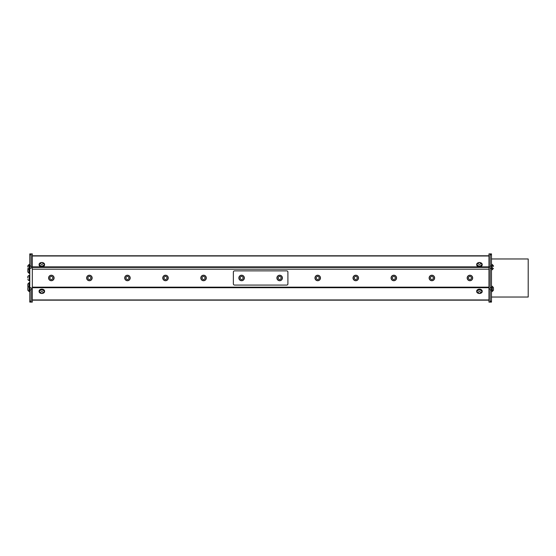 <?xml version="1.0" encoding="UTF-8"?>
<svg xmlns="http://www.w3.org/2000/svg" width="556" height="556" viewBox="0 0 556 556"><rect width="100%" height="100%" fill="white"/><g stroke="black" fill="none" stroke-linecap="round" stroke-linejoin="round"><path stroke-width="0.83" d="M480.064 262.564A2.745 1.939 180 0 1 482.177 264.274A2.745 1.939 180 0 1 482.191 264.454A2.745 1.939 180 0 1 479.439 266.4A2.745 1.939 180 0 1 476.694 264.454A2.745 1.939 180 0 1 478.813 262.564M481.809 264.385A2.37 1.675 180 0 1 481.816 264.454A2.37 1.675 180 0 1 480.405 265.99A2.37 1.675 180 0 1 477.854 265.705A2.37 1.675 180 0 1 477.069 264.454A2.37 1.675 180 0 1 477.069 264.385M482.177 264.698A2.745 1.939 180 0 1 482.191 264.878A2.745 1.939 180 0 1 479.439 266.824A2.745 1.939 180 0 1 476.694 264.878A2.745 1.939 180 0 1 476.714 264.67M478.514 262.898A1.251 0.883 -0 0 0 479.182 264.35A1.251 0.883 -0 0 0 480.627 263.21A1.251 0.883 -0 0 0 478.514 262.898M477.673 263.19A2.37 1.675 -0 0 0 477.375 263.488A2.37 1.675 -0 0 0 477.069 264.308A2.37 1.675 -0 0 0 477.854 265.56A2.37 1.675 -0 0 0 480.405 265.844A2.37 1.675 -0 0 0 481.816 264.308A2.37 1.675 -0 0 0 481.51 263.488A2.641 2.641 0 0 0 477.375 263.488M42.458 262.564A2.745 1.939 180 0 1 44.577 264.454A2.745 1.939 180 0 1 44.577 264.517A2.745 1.939 180 0 1 41.79 266.4A2.745 1.939 180 0 1 39.087 264.454A2.745 1.939 180 0 1 41.207 262.564M44.202 264.385A2.37 1.675 180 0 1 44.202 264.454A2.37 1.675 180 0 1 42.972 265.928A2.37 1.675 180 0 1 39.455 264.454A2.37 1.675 180 0 1 39.462 264.385M44.563 264.67A2.745 1.939 180 0 1 44.577 264.878A2.745 1.939 180 0 1 44.577 264.941A2.745 1.939 180 0 1 41.79 266.824A2.745 1.939 180 0 1 39.087 264.878A2.745 1.939 180 0 1 39.101 264.67M40.734 263.912A1.251 0.883 0 0 0 42.895 263.94A1.251 0.883 0 0 0 41.853 262.599A1.251 0.883 0 0 0 40.734 263.912M39.761 263.488A2.37 1.675 0 0 0 39.455 264.308A2.37 1.675 0 0 0 39.754 265.122A2.37 1.675 0 0 0 42.972 265.782A2.37 1.675 0 0 0 44.202 264.308A2.37 1.675 0 0 0 43.903 263.488A2.641 2.641 0 0 0 39.761 263.495M480.064 293.422A2.745 1.939 180 0 0 482.191 291.532A2.745 1.939 180 0 0 482.184 291.462A2.745 1.939 180 0 0 479.397 289.586A2.745 1.939 180 0 0 476.694 291.532A2.745 1.939 180 0 0 478.813 293.422M477.069 291.601A2.37 1.675 0 0 1 477.069 291.532A2.37 1.675 0 0 1 479.439 289.85A2.37 1.675 0 0 1 481.816 291.532A2.37 1.675 0 0 1 481.809 291.601M482.17 291.316A2.745 1.939 180 0 0 482.191 291.108A2.745 1.939 180 0 0 482.184 291.038A2.745 1.939 180 0 0 479.397 289.162A2.745 1.939 180 0 0 476.694 291.108A2.745 1.939 180 0 0 476.714 291.316M478.598 293.151A1.251 0.883 180 0 0 480.662 292.692A1.251 0.883 180 0 0 479.07 291.657A1.251 0.883 180 0 0 478.598 293.151M481.183 292.81A2.37 1.675 180 0 0 481.51 292.491A2.37 1.675 180 0 0 481.816 291.678A2.37 1.675 180 0 0 479.439 289.996A2.37 1.675 180 0 0 477.069 291.678A2.37 1.675 180 0 0 477.375 292.491A2.641 2.641 0 0 0 481.51 292.498M42.458 293.422A2.745 1.939 180 0 0 44.577 291.532A2.745 1.939 180 0 0 41.832 289.586A2.745 1.939 180 0 0 39.087 291.532A2.745 1.939 180 0 0 39.122 291.851A2.745 1.939 180 0 0 41.207 293.422M39.462 291.587A2.37 1.675 180 0 0 39.455 291.678A2.37 1.675 180 0 0 39.761 292.491A2.641 2.641 0 0 0 43.903 292.491A2.37 1.675 180 0 0 44.202 291.678A2.37 1.675 180 0 0 41.95 290.003A2.37 1.675 180 0 0 39.462 291.587A2.37 1.675 0 0 1 39.455 291.532A2.37 1.675 0 0 1 39.462 291.441A2.37 1.675 0 0 1 41.888 289.85A2.37 1.675 0 0 1 44.202 291.532A2.37 1.675 0 0 1 44.202 291.601M44.563 291.316A2.745 1.939 180 0 0 44.577 291.108A2.745 1.939 180 0 0 41.832 289.162A2.745 1.939 180 0 0 39.087 291.108A2.745 1.939 180 0 0 39.101 291.316M41.895 291.622A1.251 0.883 180 0 0 40.72 292.901A1.251 0.883 180 0 0 42.875 292.977A1.251 0.883 180 0 0 41.895 291.622M52.076 280.62A2.745 2.745 0 0 1 48.685 277.277A2.745 2.745 0 0 1 53.272 276.012A2.745 2.745 0 0 1 52.076 280.62M31.122 289.961L31.122 293.325L31.122 287.716L29.795 287.716L29.795 289.961L31.122 289.961M29.795 301.171L29.795 302.103L31.122 302.103L31.122 301.178L29.795 301.171L29.795 289.961M29.795 287.716L29.795 268.284L31.122 268.284L31.122 266.97L32.317 266.97L32.317 302.103L31.122 302.103M31.122 289.03L32.317 289.03M31.122 266.97L31.122 262.675L31.122 266.039L29.795 266.039L29.795 268.284M29.795 266.039L29.795 254.829L31.122 254.829L31.122 253.897L29.795 253.897L29.795 254.829M31.122 253.897L32.317 253.897L32.317 266.97M490.149 254.829L491.476 254.829L491.476 266.039L490.149 266.039M491.476 258.971L528.2 258.971L528.2 297.029L491.476 297.029M490.149 268.284L491.476 268.284L491.476 266.039M491.476 254.829L491.476 253.897L490.149 253.897L490.149 302.103L491.476 302.103L491.476 301.171L490.149 301.171M491.476 268.284L491.476 287.716L490.149 287.716M490.149 289.961L491.476 289.961L491.476 287.716M491.476 289.961L491.476 301.171M490.149 302.103L488.953 302.103L488.953 253.897L490.149 253.897M488.953 266.97L490.149 266.97M488.953 289.03L490.149 289.03M278.528 276.992A1.501 1.501 0 0 0 279.383 279.439A1.501 1.501 0 0 0 281.079 277.479A1.501 1.501 0 0 0 278.528 276.992M277.673 276.256A2.62 2.62 0 0 0 277.951 279.953A2.62 2.62 0 0 0 281.649 279.682A2.62 2.62 0 0 0 281.371 275.984A2.62 2.62 0 0 0 277.673 276.256M242.583 279.105A1.501 1.501 0 0 0 242.103 276.554A1.501 1.501 0 0 0 240.136 278.25A1.501 1.501 0 0 0 242.583 279.105M243.32 279.96A2.62 2.62 0 0 0 243.597 276.262A2.62 2.62 0 0 0 239.9 275.984A2.62 2.62 0 0 0 239.622 279.682A2.62 2.62 0 0 0 243.32 279.96M277.187 279.168A2.745 2.745 0 0 1 279.863 275.234A2.745 2.745 0 0 1 281.934 279.515A2.745 2.745 0 0 1 277.187 279.168M243.396 280.057A2.745 2.745 0 0 1 238.906 278.473A2.745 2.745 0 0 1 242.527 275.38A2.745 2.745 0 0 1 243.396 280.057M29.795 264.35L29.197 264.35L29.197 273.42L29.795 273.42M29.795 291.65L29.197 291.65L29.197 282.58L29.795 282.58M491.476 291.657L492.074 291.657L492.074 286.159L491.476 286.159M491.476 269.841L492.074 269.841L492.074 264.343L491.476 264.343M50.575 279.258A1.501 1.501 0 0 0 52.841 277.993A1.501 1.501 0 0 0 50.61 276.659A1.501 1.501 0 0 0 50.575 279.258M49.998 280.224A2.62 2.62 0 0 0 53.591 279.314A2.62 2.62 0 0 0 52.688 275.72A2.62 2.62 0 0 0 49.095 276.624A2.62 2.62 0 0 0 49.998 280.224M32.317 269.194L488.953 269.194M32.317 300.17L488.953 300.17M488.953 255.774L32.317 255.774L488.953 255.774M27.828 266.984L27.828 265.844A2.641 2.641 0 0 1 28.988 264.725L28.995 273.045A2.641 2.641 0 0 1 27.828 271.926L27.828 269.431A2.641 2.641 0 0 1 28.21 268.882M28.21 287.118A2.641 2.641 0 0 1 27.828 286.569L27.828 284.081A2.641 2.641 0 0 1 28.988 282.955L28.995 286.535A2.641 2.641 0 0 0 27.828 287.66L27.828 290.156L27.828 287.66M27.828 290.156A2.641 2.641 0 0 0 28.995 291.281L29.197 286.535M493.443 290.142L493.443 290.156A2.641 2.641 0 0 1 492.282 291.281L492.275 286.535A2.641 2.641 0 0 1 493.443 287.66L493.443 290.142M492.074 264.719L492.275 264.719A2.641 2.641 0 0 1 493.443 265.844L493.443 266.463M492.275 264.719L492.275 269.465A2.641 2.641 0 0 0 493.443 268.339M286.729 270.869A1.181 1.181 0 0 1 287.904 272.044L287.904 283.894A1.181 1.181 0 0 1 286.729 285.075L234.542 285.075A1.181 1.181 0 0 1 233.367 283.894L233.367 272.044A1.181 1.181 0 0 1 234.542 270.869L286.729 270.869M88.626 279.258A1.501 1.501 0 0 0 90.892 277.993A1.501 1.501 0 0 0 88.668 276.659A1.501 1.501 0 0 0 88.626 279.258M88.05 280.224A2.62 2.62 0 0 0 91.65 279.314A2.62 2.62 0 0 0 90.739 275.72A2.62 2.62 0 0 0 87.146 276.624A2.62 2.62 0 0 0 88.05 280.224M90.128 280.62A2.745 2.745 0 0 1 86.736 277.277A2.745 2.745 0 0 1 91.323 276.012A2.745 2.745 0 0 1 90.128 280.62M126.685 279.258A1.501 1.501 0 0 0 128.95 277.993A1.501 1.501 0 0 0 126.719 276.659A1.501 1.501 0 0 0 126.685 279.258M126.108 280.224A2.62 2.62 0 0 0 129.701 279.314A2.62 2.62 0 0 0 128.79 275.72A2.62 2.62 0 0 0 125.197 276.624A2.62 2.62 0 0 0 126.108 280.224M128.179 280.62A2.745 2.745 0 0 1 124.794 277.277A2.745 2.745 0 0 1 129.374 276.012A2.745 2.745 0 0 1 128.179 280.62M164.736 279.258A1.501 1.501 0 0 0 167.002 277.993A1.501 1.501 0 0 0 164.771 276.659A1.501 1.501 0 0 0 164.736 279.258M164.159 280.224A2.62 2.62 0 0 0 167.752 279.314A2.62 2.62 0 0 0 166.849 275.72A2.62 2.62 0 0 0 163.249 276.624A2.62 2.62 0 0 0 164.159 280.224M166.237 280.62A2.745 2.745 0 0 1 162.845 277.277A2.745 2.745 0 0 1 167.432 276.012A2.745 2.745 0 0 1 166.237 280.62M202.787 279.258A1.501 1.501 0 0 0 205.053 277.993A1.501 1.501 0 0 0 202.829 276.659A1.501 1.501 0 0 0 202.787 279.258M202.21 280.224A2.62 2.62 0 0 0 205.81 279.314A2.62 2.62 0 0 0 204.9 275.72A2.62 2.62 0 0 0 201.307 276.624A2.62 2.62 0 0 0 202.21 280.224M204.288 280.62A2.745 2.745 0 0 1 200.897 277.277A2.745 2.745 0 0 1 205.484 276.012A2.745 2.745 0 0 1 204.288 280.62M316.948 279.258A1.501 1.501 0 0 0 319.214 277.993A1.501 1.501 0 0 0 316.983 276.659A1.501 1.501 0 0 0 316.948 279.258M316.371 280.224A2.62 2.62 0 0 0 319.964 279.314A2.62 2.62 0 0 0 319.061 275.72A2.62 2.62 0 0 0 315.467 276.624A2.62 2.62 0 0 0 316.371 280.224M318.449 280.62A2.745 2.745 0 0 1 315.057 277.277A2.745 2.745 0 0 1 319.644 276.012A2.745 2.745 0 0 1 318.449 280.62M354.999 279.258A1.501 1.501 0 0 0 357.265 277.993A1.501 1.501 0 0 0 355.041 276.659A1.501 1.501 0 0 0 354.999 279.258M354.422 280.224A2.62 2.62 0 0 0 358.022 279.314A2.62 2.62 0 0 0 357.112 275.72A2.62 2.62 0 0 0 353.519 276.624A2.62 2.62 0 0 0 354.422 280.224M356.5 280.62A2.745 2.745 0 0 1 353.109 277.277A2.745 2.745 0 0 1 357.696 276.012A2.745 2.745 0 0 1 356.5 280.62M393.05 279.258A1.501 1.501 0 0 0 395.323 277.993A1.501 1.501 0 0 0 393.092 276.659A1.501 1.501 0 0 0 393.05 279.258M392.48 280.224A2.62 2.62 0 0 0 396.074 279.314A2.62 2.62 0 0 0 395.163 275.72A2.62 2.62 0 0 0 391.57 276.624A2.62 2.62 0 0 0 392.48 280.224M394.551 280.62A2.745 2.745 0 0 1 391.16 277.277A2.745 2.745 0 0 1 395.747 276.012A2.745 2.745 0 0 1 394.551 280.62M431.108 279.258A1.501 1.501 0 0 0 433.374 277.993A1.501 1.501 0 0 0 431.143 276.659A1.501 1.501 0 0 0 431.108 279.258M430.532 280.224A2.62 2.62 0 0 0 434.125 279.314A2.62 2.62 0 0 0 433.221 275.72A2.62 2.62 0 0 0 429.621 276.624A2.62 2.62 0 0 0 430.532 280.224M432.603 280.62A2.745 2.745 0 0 1 429.218 277.277A2.745 2.745 0 0 1 433.805 276.012A2.745 2.745 0 0 1 432.603 280.62M469.16 279.258A1.501 1.501 0 0 0 471.425 277.993A1.501 1.501 0 0 0 469.195 276.659A1.501 1.501 0 0 0 469.16 279.258M468.583 280.224A2.62 2.62 0 0 0 472.176 279.314A2.62 2.62 0 0 0 471.273 275.72A2.62 2.62 0 0 0 467.679 276.624A2.62 2.62 0 0 0 468.583 280.224M470.661 280.62A2.745 2.745 0 0 1 467.269 277.277A2.745 2.745 0 0 1 471.856 276.012A2.745 2.745 0 0 1 470.661 280.62M29.795 275.255L29.795 280.745M27.8 278.007L27.8 276.499L27.8 278.007M27.8 279.501A2.787 2.787 0 0 0 29.197 280.62L29.204 275.38A2.787 2.787 0 0 0 27.8 276.499M31.122 301.178L31.122 293.325M31.122 262.675L31.122 254.822M488.953 287.16L32.317 287.16M32.317 287.702L488.953 287.702M488.953 299.948L32.317 299.948M488.953 266.873L32.317 266.873M32.317 267.408L488.953 267.408M32.317 255.996L488.953 255.996M482.191 264.878L482.191 264.454M476.694 264.878L476.694 264.454M44.577 264.878L44.577 264.454M39.087 264.878L39.087 264.454M482.191 291.532L482.191 291.108M476.694 291.532L476.694 291.108M44.577 291.532L44.577 291.108M39.087 291.532L39.087 291.108M29.795 269.841L29.197 269.841M29.197 286.159L29.795 286.159M27.828 268.339A2.641 2.641 0 0 0 28.988 269.465L29.197 269.465"/></g></svg>
